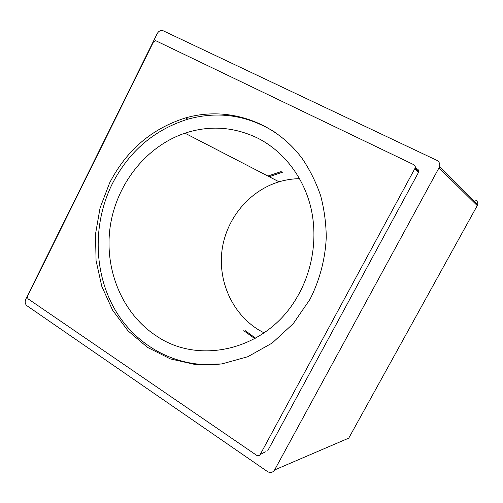 <?xml version="1.0" encoding="UTF-8"?>
<svg xmlns="http://www.w3.org/2000/svg" width="503" height="503" viewBox="0 0 503 503"><rect width="100%" height="100%" fill="white"/><g stroke="black" fill="none" stroke-linecap="round" stroke-linejoin="round"><path stroke-width="0.75" d="M257.989 138.262C234.115 126.769 209.77 125.071 184.953 133.176C145.939 146.411 116.426 184.217 110.214 226.526C104.071 268.835 121.751 313.061 155.999 335.683C198.855 365.643 266.445 350.302 296.845 297.587C312.992 270.444 318.041 236.291 310.489 206.104C302.787 175.956 283.019 151.051 257.989 138.262M299.581 178.653C292.589 178.766 285.754 179.816 279.058 181.809C249.243 190.794 226.513 218.359 222.106 249.589C217.724 280.812 232.053 313.451 258.567 329.836L264.062 332.898M254.782 338.638L243.779 330.678M267.917 176.05L281.221 171.561M276.901 133.484C248.822 115.363 219.157 110.591 187.921 119.167C154.251 129.743 129.038 151.296 112.282 183.834C92.627 223.477 93.451 272.739 115.269 310.144C137.143 347.391 179.772 369.994 223.91 363.6M255.581 338.198L245.162 330.603M269.18 176.704L282.422 172.24M109.591 183.004L100.078 207.871L95.501 234.121L96.067 260.667L101.807 286.377L112.559 310.131L127.988 330.823L147.517 347.397L170.372 358.909L195.535 364.6L221.81 363.939L247.828 356.709L272.129 343.084L293.274 323.636L310.024 299.26C319.738 280.077 325.303 258.882 326.265 237.328C326.082 222.986 324.19 209.034 320.574 195.472C316.029 182.319 310.005 170.159 302.51 158.986C274.669 120.927 227.161 105.913 185.638 117.891C151.787 128.554 126.442 150.259 109.591 183.004M475.53 200.112C477.454 201.213 478.164 202.797 477.674 204.866L348.749 438.138L274.607 469.959L439.565 166.826C440.282 163.984 439.333 161.803 436.711 160.275L163.349 30.853L161.664 30.494C159.828 30.576 158.357 31.601 157.244 33.556L25.735 299.285C24.66 301.945 25.106 304.133 27.074 305.837L267.464 471.556C270.356 473.204 272.733 472.669 274.607 469.959M413.762 164.67L155.622 40.649L153.302 42.214L27.803 295.77C27.256 297.16 27.489 298.285 28.495 299.153L256.605 455.29C258.089 456.108 259.303 455.825 260.246 454.448L415.239 167.889C415.509 166.449 415.013 165.38 413.762 164.67M415.239 167.889L418.672 172.083C418.936 170.687 418.458 169.643 417.239 168.951L415.371 168.052M260.246 454.448L265.351 451.832M267.816 450.575L418.672 172.083M477.309 205.689L439.106 167.933M414.962 168.58L418.408 172.762M279.058 181.809L184.953 133.176M187.921 119.167L185.638 117.891M477.649 204.891L439.565 166.826"/></g></svg>
